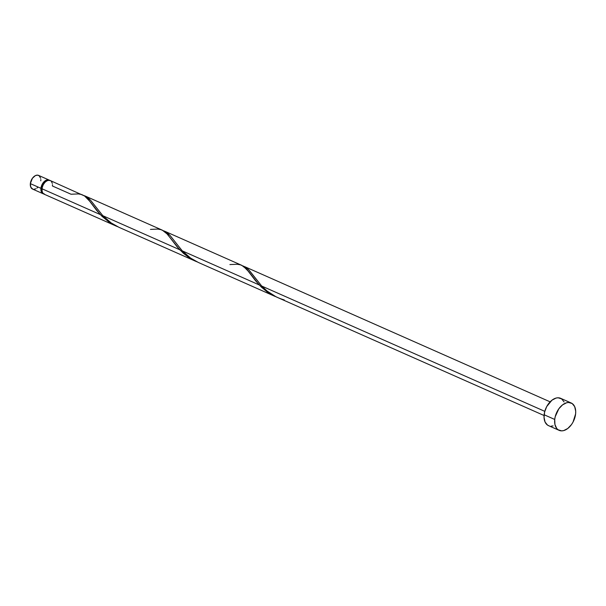<?xml version="1.0" encoding="UTF-8"?>
<svg xmlns="http://www.w3.org/2000/svg" width="606" height="606" viewBox="0 0 606 606"><rect width="100%" height="100%" fill="white"/><g stroke="black" fill="none" stroke-linecap="round" stroke-linejoin="round"><path stroke-width="0.91" d="M44.412 194.011L41.943 192.822L41.049 190.86L40.935 188.307L30.345 183.618A7.477 4.727 113.9 0 0 32.542 189.064L43.132 193.753A7.477 4.727 -66.1 0 1 40.935 188.307L41.617 185.534L43.874 181.898L46.904 179.959L49.692 180.368A7.477 4.727 -66.1 0 0 49.184 180.08L38.595 175.392A7.477 4.727 113.9 0 0 30.345 183.618L32.398 178.285L35.277 175.672L37.314 175.134L39.087 175.672L40.67 178.285M43.685 193.935A7.477 4.727 -66.1 0 1 43.132 193.753M42.041 188.421L41.458 188.163A6.727 4.25 113.9 0 0 42.412 192.284L41.42 189.36L41.458 188.163L42.041 188.421M571.223 403.005L560.626 398.316A14.945 9.446 113.9 0 0 544.135 414.762L554.725 419.45L544.135 414.762A14.945 9.446 113.9 0 0 548.528 425.654L559.118 430.343A14.945 9.446 -66.1 0 1 554.725 419.45A14.945 9.446 -66.1 0 1 571.223 403.005A14.945 9.446 -66.1 0 1 575.609 413.906A14.945 9.446 -66.1 0 1 559.118 430.343M229.909 264.564L237.249 264.254L240.544 264.867L243.415 266.261L248.634 271.586L259.186 284.918L182.285 250.876L190.617 258.103L198.404 262.489L275.306 296.531L267.231 291.94L261.413 287.146L255.474 280.661L246.74 269.284L241.817 265.36L164.734 231.234L170.044 235.476L182.285 250.876L259.186 284.918L267.625 292.213L275.306 296.531M243.157 266.011L245.581 267.148L248.657 269.731L261.724 286.047L544.794 411.353L261.724 286.047L267.185 291.115L276.109 296.842L544.067 415.511M52.48 184.671L52.434 185.997L71.031 194.231L78.371 193.92L81.666 194.526L84.529 195.927L89.756 201.253L100.308 214.585L41.996 188.769A7.477 4.727 113.9 0 0 44.193 194.223L116.784 226.356L109.497 222.394L102.088 216.387L96.589 210.327L88.597 199.806L84.719 196.056L50.245 180.55A7.477 4.727 113.9 0 0 41.996 188.769L100.308 214.585L108.747 221.879L117.708 226.742M150.47 229.394L157.81 229.083L161.105 229.697L163.968 231.098L166.597 233.348L179.747 249.755L102.846 215.713L111.178 222.932L118.965 227.318L196.223 261.519L188.936 257.558L183.406 253.293L177.217 246.922L167.301 234.121L162.37 230.189L85.294 196.071L90.605 200.306L102.846 215.713L179.747 249.755L188.186 257.05L197.147 261.906M84.272 195.677L85.916 196.367M163.718 230.841L165.355 231.537M550.119 401.839L244.794 266.701M52.328 183.444L51.434 181.482M50.737 180.83L48.965 180.293L46.927 180.83L44.935 182.368L43.291 184.671L42.238 187.39L42.079 191.178L42.844 193.087L44.2 194.223M549.21 425.904L547.536 425.101L545.067 422.026L544.044 417.42L544.627 411.989L546.718 406.558L551.952 400.187L556.066 398.066L558.073 397.794L561.618 398.869L564.088 401.945M553.089 425.904L551.081 426.177M575.609 413.906L573.026 422.102L571.503 424.556L567.792 428.472L563.678 430.593L561.671 430.866L558.134 429.79L556.732 428.48L554.952 424.564L554.725 419.45L555.217 416.678L558.838 408.792L562.55 404.876L566.655 402.755L568.663 402.482L572.208 403.558L574.677 406.634L575.7 411.239L575.609 413.906M47.73 180.527L45.897 181.02L44.102 182.398L42.072 185.671L41.458 188.163A6.727 4.25 113.9 0 1 47.616 180.535M40.829 179.512L40.784 180.838M37.845 187.246L36.875 188.125M35.852 188.784L33.815 189.322M32.883 189.186L30.815 187.246L30.345 183.618L40.935 188.307A7.477 4.727 -66.1 0 1 49.184 180.08M284.275 299.947C275.26 297.266 267.738 292.63 261.724 286.047L249.664 270.852L247.081 268.238L242.877 265.92M182.285 250.876L170.225 235.689L167.642 233.075L163.438 230.757M102.846 215.713L90.786 200.518L88.196 197.904L83.992 195.586"/></g></svg>
